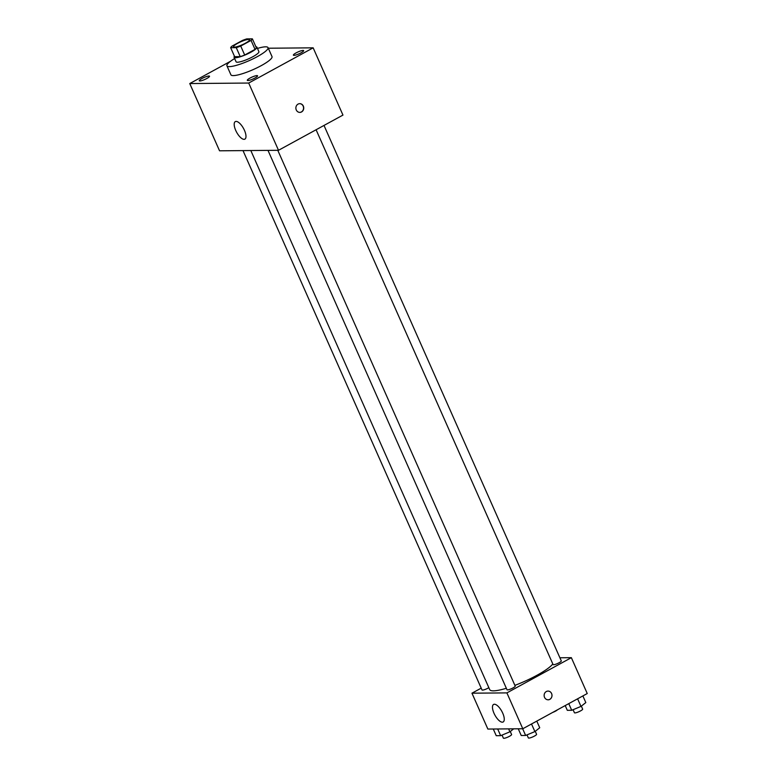 <?xml version="1.0" encoding="UTF-8"?>
<svg xmlns="http://www.w3.org/2000/svg" width="777" height="777" viewBox="0 0 777 777"><rect width="100%" height="100%" fill="white"/><g stroke="black" fill="none" stroke-linecap="round" stroke-linejoin="round"><path stroke-width="1.17" d="M237.704 43.308A8.741 1.661 156.1 0 1 249.514 39.734A8.741 1.661 156.1 0 1 242.191 44.794A8.741 1.661 156.1 0 1 233.527 46.814A8.741 1.661 156.1 0 1 237.704 43.308M230.662 47.698L236.266 47.65A11.869 2.253 156.1 0 0 240.724 46.057L251.058 40.414A11.869 2.253 156.1 0 0 252.379 38.85L246.775 38.899A11.869 2.253 156.1 0 0 242.327 40.491L231.993 46.134A11.869 2.253 156.1 0 0 230.662 47.698L234.635 56.672L240.239 56.624L236.266 47.65M240.239 56.624A11.869 2.253 156.1 0 0 244.697 55.031L255.031 49.378A11.869 2.253 156.1 0 0 256.352 47.815L252.379 38.85M234.45 56.245A12.49 2.37 -23.9 0 0 234.081 57.304A12.49 2.37 -23.9 0 0 246.455 54.409A12.49 2.37 -23.9 0 0 256.915 47.183A12.49 2.37 -23.9 0 0 255.886 46.746M256.915 47.183L258.896 51.67A12.49 2.37 156.1 0 1 248.446 58.887A12.49 2.37 156.1 0 1 236.072 61.781L234.081 57.304M255.031 49.378L251.058 40.414M244.697 55.031L240.724 46.057M257.459 48.427A22.475 4.264 156.1 0 1 268.026 47.62A22.475 4.264 156.1 0 1 249.213 60.616A22.475 4.264 156.1 0 1 226.933 65.831A22.475 4.264 156.1 0 1 234.635 58.547M268.026 47.62L272.008 56.585A22.475 4.264 156.1 0 1 253.185 69.59A22.475 4.264 156.1 0 1 230.905 74.796L226.933 65.831M247.902 80.546A5.614 1.068 156.1 0 1 247.3 80.342A5.614 1.068 156.1 0 1 252.001 77.098A5.614 1.068 156.1 0 1 257.566 75.796A5.614 1.068 156.1 0 1 253.904 78.555A5.614 1.068 156.1 0 1 247.902 80.546M199.864 80.963A5.614 1.068 156.1 0 1 199.262 80.769A5.614 1.068 156.1 0 1 203.962 77.515A5.614 1.068 156.1 0 1 209.528 76.214A5.614 1.068 156.1 0 1 205.866 78.972A5.614 1.068 156.1 0 1 199.864 80.963M293.988 55.371A5.614 1.068 156.1 0 1 293.385 55.167A5.614 1.068 156.1 0 1 298.086 51.923A5.614 1.068 156.1 0 1 303.652 50.622A5.614 1.068 156.1 0 1 299.99 53.38A5.614 1.068 156.1 0 1 293.988 55.371M230.497 61.296L189.753 83.557L248.698 83.042L313.16 47.834L268.298 48.223M189.753 83.557L219.551 150.806L278.506 150.291L248.698 83.042M244.065 139.345A9.984 3.934 61.4 0 1 236.159 131.342A9.984 3.934 61.4 0 1 235.295 121.61A9.984 3.934 61.4 0 1 243.541 128.487A9.984 3.934 61.4 0 1 244.881 139.141A9.984 3.934 61.4 0 1 244.065 139.345M278.506 150.291L342.958 115.083L313.16 47.834M298.067 104.108A4.371 3.934 -90.5 0 1 303.739 107.993A4.371 3.934 -90.5 0 1 295.979 109.033A4.371 3.934 -90.5 0 1 298.067 104.108M299.767 103.662A4.371 3.934 -90.5 0 1 299.844 112.393M552.806 663.947A34.965 6.624 156.1 0 1 514.889 685.363M506.342 688.276A34.965 6.624 156.1 0 1 489.695 689.597L250.816 150.534M243.007 150.602L482.012 689.957A4.497 0.855 -23.9 0 0 488.092 688.111A4.497 0.855 -23.9 0 0 488.84 687.674M324.009 125.437L561.295 660.916A4.497 0.855 156.1 0 1 557.536 663.519A4.497 0.855 156.1 0 1 553.078 664.558L316.093 129.759M277.777 150.301L515.209 686.091A4.497 0.855 156.1 0 1 511.451 688.694A4.497 0.855 156.1 0 1 506.992 689.733L267.987 150.379M481.216 688.14L471.96 693.191L506.895 692.89L571.357 657.672L559.906 657.779M471.96 693.191L487.859 729.059L522.785 728.758L587.247 693.54L571.357 657.672M522.785 728.758L506.895 692.89M493.997 713.257A9.984 3.934 61.4 0 1 493.58 704.448A9.984 3.934 61.4 0 1 501.825 711.334A9.984 3.934 61.4 0 1 503.156 721.979A9.984 3.934 61.4 0 1 493.997 713.257M546.328 691.53A4.371 3.934 -90.5 0 1 551.991 695.425A4.371 3.934 -90.5 0 1 544.24 696.464A4.371 3.934 -90.5 0 1 546.328 691.53M548.028 691.083A4.371 3.934 -90.5 0 1 548.096 699.824M493.269 729.011L496.241 735.712L500.65 735.673L509.906 731.808L513.665 728.836M509.906 731.808L508.614 728.875M500.65 735.673L497.678 728.972M510.266 731.526L511.596 734.508A4.497 0.855 156.1 0 1 507.828 737.111A4.497 0.855 156.1 0 1 503.37 738.15L502.02 735.1M518.249 728.797L521.221 735.498L525.631 735.46L534.887 731.584L539.733 727.758L536.781 721.114M534.887 731.584L531.517 723.989M525.631 735.46L522.659 728.758M535.246 731.303L536.567 734.284A4.497 0.855 156.1 0 1 532.808 736.887A4.497 0.855 156.1 0 1 528.35 737.927L527 734.887M557.449 709.819A4.497 0.855 156.1 0 1 552.612 712.46M565.209 705.584L567.307 710.324L571.717 710.285L580.973 706.41L585.819 702.583L582.876 695.93M580.973 706.41L577.602 698.814M571.717 710.285L568.774 703.632M581.332 706.128L582.653 709.11A4.497 0.855 156.1 0 1 578.894 711.713A4.497 0.855 156.1 0 1 574.436 712.752L573.086 709.712"/></g></svg>
